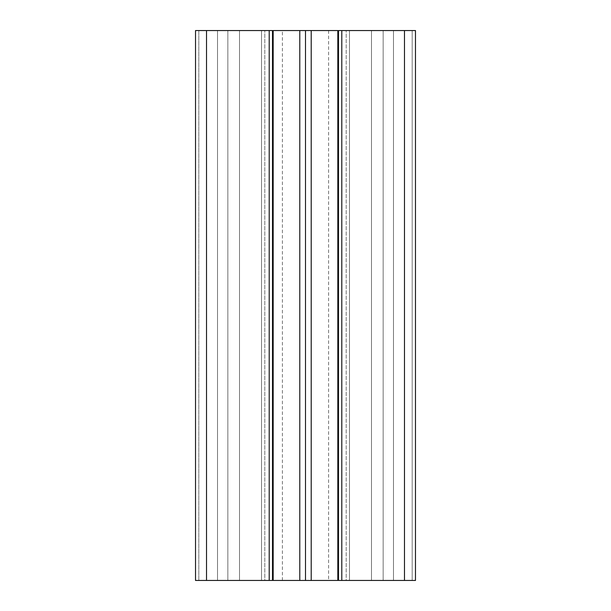 <?xml version="1.0" encoding="UTF-8"?>
<svg xmlns="http://www.w3.org/2000/svg" width="611" height="611" viewBox="0 0 611 611"><rect width="100%" height="100%" fill="white"/><g stroke="black" fill="none" stroke-linecap="round" stroke-linejoin="round"><path stroke-width="0.46" stroke-dasharray="3.06 2.29" d="M305.5 30.55L305.5 580.45L282.404 580.45L305.5 580.45L305.5 30.55L282.404 30.55L328.596 30.55L305.5 30.55L305.5 580.45L305.5 30.55L305.5 580.45L328.596 580.45L195.52 580.45L195.52 30.55L198.819 30.55L198.819 580.45L195.52 580.45L198.819 580.45L198.819 30.55L217.516 30.55L217.516 580.45L198.819 580.45L217.516 580.45L217.516 30.55L217.516 580.45L217.516 30.55L227.85 30.55L227.85 580.45L217.516 580.45L227.85 580.45L227.85 30.55L261.508 30.55L261.508 580.45L227.85 580.45L261.508 580.45L261.508 30.55L261.508 580.45L261.508 30.55L264.807 30.55L264.807 580.45L261.508 580.45L264.807 580.45L264.807 30.55L261.508 30.55L261.508 580.45L261.508 30.55L261.508 580.45L261.508 30.55L227.85 30.55L227.85 580.45L227.85 30.55L217.516 30.55L217.516 580.45L217.516 30.55L217.516 580.45L217.516 30.55L198.819 30.55L198.819 580.45L198.819 30.55L195.52 30.55L195.52 580.45L195.52 30.55L195.52 580.45L195.52 30.55L206.518 30.55L206.518 580.45L206.518 30.55L269.207 30.55L269.207 580.45L269.207 30.55L272.506 30.55L272.506 580.45L272.506 30.55L272.506 580.45L272.506 30.55L239.512 30.55L239.512 580.45L239.512 30.55L239.512 580.45L239.512 30.55L273.17 30.55L273.17 580.45L273.17 30.55L299.787 30.55L299.787 580.45L299.787 30.55L311.213 30.55L311.213 580.45L305.5 580.45L305.5 30.55L239.512 30.55L239.512 580.45L311.213 580.45L311.213 30.55L337.83 30.55L337.83 580.45L311.213 580.45L337.83 580.45L337.83 30.55L371.488 30.55L371.488 580.45L337.83 580.45L371.488 580.45L371.488 30.55L371.488 580.45L371.488 30.55L338.494 30.55L338.494 580.45L371.488 580.45L338.494 580.45L338.494 30.55L338.494 580.45L338.494 30.55L341.793 30.55L341.793 580.45L338.494 580.45L338.494 30.55L338.494 580.45L341.793 580.45L341.793 30.55L404.482 30.55L404.482 580.45L341.793 580.45L404.482 580.45L404.482 30.55L415.48 30.55L415.48 580.45L404.482 580.45L415.48 580.45L415.48 30.55L415.48 580.45L415.48 30.55L412.181 30.55L412.181 580.45L415.48 580.45L412.181 580.45L412.181 30.55L393.484 30.55L393.484 580.45L412.181 580.45L393.484 580.45L393.484 30.55L393.484 580.45L393.484 30.55L383.15 30.55L383.15 580.45L393.484 580.45L383.15 580.45L383.15 30.55L349.492 30.55L349.492 580.45L383.15 580.45L349.492 580.45L349.492 30.55L349.492 580.45L349.492 30.55L346.193 30.55L346.193 580.45L349.492 580.45L346.193 580.45L346.193 30.55L349.492 30.55L349.492 580.45L349.492 30.55L349.492 580.45L349.492 30.55L383.15 30.55L383.15 580.45L383.15 30.55L393.484 30.55L393.484 580.45L393.484 30.55L393.484 580.45L393.484 30.55L412.181 30.55L412.181 580.45L412.181 30.55L415.48 30.55L415.48 580.45L415.48 30.55L338.494 30.55L371.488 30.55L371.488 580.45L371.488 30.55L371.488 580.45L371.488 30.55L305.5 30.55M239.512 30.55L239.512 580.45L239.512 30.55L272.506 30.55L272.506 580.45L239.512 580.45L239.512 30.55L273.17 30.55L239.512 30.55M272.506 580.45L272.506 30.55L195.52 30.55L195.52 580.45L273.17 580.45L239.512 580.45L272.506 580.45L272.506 30.55M198.819 30.55L264.807 30.55L198.819 30.55M337.83 580.45L371.488 580.45L337.83 580.45M415.48 580.45L346.193 580.45L415.48 580.45M305.5 580.45L328.596 580.45L305.5 580.45M282.404 580.45L282.404 30.55M328.596 30.55L328.596 580.45M338.494 30.55L338.494 580.45"/><path stroke-width="0.92" d="M415.48 30.55L415.48 580.45L415.48 30.55L404.482 30.55L404.482 580.45L415.48 580.45L404.482 580.45L404.482 30.55L341.793 30.55L341.793 580.45L404.482 580.45L341.793 580.45L341.793 30.55L338.494 30.55L338.494 580.45L341.793 580.45L338.494 580.45L338.494 30.55L415.48 30.55M337.83 30.55L337.83 580.45L337.83 30.55L311.213 30.55L311.213 580.45L337.83 580.45L311.213 580.45L311.213 30.55L305.5 30.55L305.5 580.45L311.213 580.45L305.5 580.45L305.5 30.55L299.787 30.55L299.787 580.45L305.5 580.45L299.787 580.45L299.787 30.55L273.17 30.55L273.17 580.45L299.787 580.45L273.17 580.45L273.17 30.55L337.83 30.55M272.506 30.55L272.506 580.45L272.506 30.55L269.207 30.55L269.207 580.45L272.506 580.45L269.207 580.45L269.207 30.55L206.518 30.55L206.518 580.45L269.207 580.45L206.518 580.45L206.518 30.55L195.52 30.55L195.52 580.45L206.518 580.45L195.52 580.45L195.52 30.55L272.506 30.55M338.494 30.55L338.494 580.45"/></g></svg>
